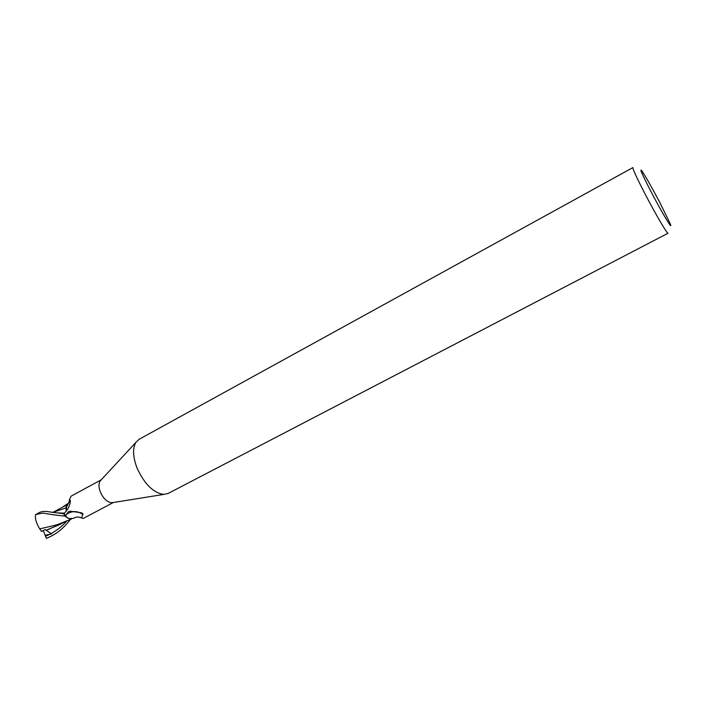 <?xml version="1.0" encoding="UTF-8"?>
<svg xmlns="http://www.w3.org/2000/svg" width="706" height="706" viewBox="0 0 706 706"><rect width="100%" height="100%" fill="white"/><g stroke="black" fill="none" stroke-linecap="round" stroke-linejoin="round"><path stroke-width="1.06" d="M137.035 467.999C132.878 456.958 132.49 448.434 135.861 442.415L139.091 439.3L632.894 167.587C632.664 169.043 636.786 177.965 645.275 194.371C655.68 214.359 667.47 234.427 668.035 233.236L168.09 493.468L163.704 494.429C153.317 492.859 144.43 484.051 137.035 467.999M113.269 502.513L111.707 502.769C107.109 502.16 103.314 498.542 100.314 491.914C98.628 487.334 98.549 483.725 100.093 481.068L101.17 479.903M651.417 192.42C641.736 173.632 638.727 166.704 642.398 171.655C646.493 178 652.3 188.281 659.819 202.516L669.923 223.078C674.106 232.83 662.705 214.068 651.417 192.42M66.338 509.908L66.488 505.549L66.02 507.914L66.417 505.761L68.879 502.663M101.258 479.806L71.218 496.08L69.409 499.592L70.335 500.51C70.459 502.946 69.479 505.964 67.405 509.573L64.043 513.694L66.073 516.951L65.949 514.815C71.694 510.641 77.307 510.544 82.787 514.515L81.649 518.001L83.229 518.451L113.401 502.495M65.949 514.815L68.588 511.621L70.062 511.206L80.916 512.671L82.902 513.721L82.787 514.515M81.649 518.01C78.816 516.624 76.098 516.748 73.486 518.372L68.738 518.539L66.073 516.951M66.417 505.761L66.408 511.029M66.311 511.17L66.02 507.914M69.188 518.707L65.058 516.157L63.646 513.686L64.396 513.359M65.058 516.157L68.738 518.539M66.064 508.029L69.091 501.984L69.409 499.592M67.82 503.616L68.809 502.848M63.646 513.686L50.655 512.079C45.334 510.994 41.425 511.241 38.927 512.812L35.609 514.621L41.954 513.2C45.219 513.147 44.143 513.58 56.63 515.195L65.067 516.157L63.646 513.686M66.664 505.09L63.116 506.846M52.941 512.371L65.967 507.923M70.503 519.351C64.581 527.117 58.042 532.774 50.876 536.313L46.446 538.422L45.105 535.227L51.644 533.983L46.181 530.241L59.507 524.646L66.796 520.79M46.181 530.241L45.175 529.579L41.539 531.477L39.712 528.882C36.174 522.996 34.797 518.239 35.609 514.621M39.712 528.882C58.36 524.549 55.147 525.529 64.158 521.955L65.093 521.522M64.917 516.015L63.602 513.703M50.876 536.313L46.446 538.422M45.105 535.227L43.331 530.541M57.424 512.909L64.617 513.138M45.608 536.295L48.908 534.742M51.097 533.577C57.204 530.215 62.587 525.882 67.255 520.596M100.093 481.068L135.861 442.415M82.223 513.183L82.902 513.721M69.947 503.731L70.335 500.51M69.091 501.984L67.9 504.252C67.264 504.269 67.617 503.731 68.95 502.637M111.707 502.769L163.704 494.429M63.743 506.511L53.179 512.238M67.379 503.863L62.393 507.243M47.417 529.827L49.217 529.182M71.447 519.034L64.158 521.955"/></g></svg>

